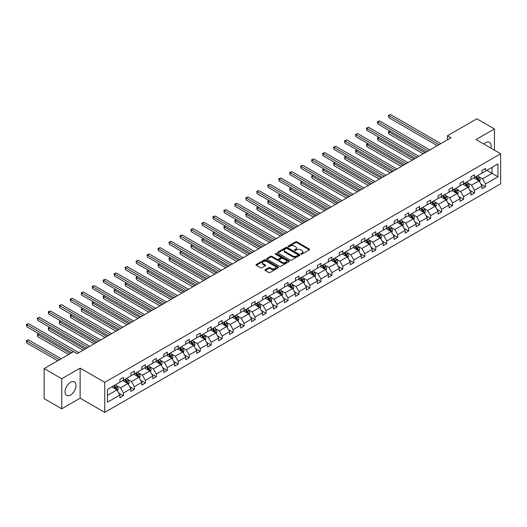 <?xml version="1.0" encoding="UTF-8"?>
<svg xmlns="http://www.w3.org/2000/svg" width="527" height="527" viewBox="0 0 527 527"><rect width="100%" height="100%" fill="white"/><g stroke="black" fill="none" stroke-linecap="round" stroke-linejoin="round"><path stroke-width="0.79" d="M301.029 254.093A0.685 0.395 0 0 0 301.997 254.093L309.336 249.857A0.975 0.567 0 0 0 309.619 249.462A0.975 0.567 0 0 0 309.336 249.06L296.905 241.886A0.975 0.567 0 0 0 295.528 241.886L288.19 246.122A0.685 0.395 0 0 0 289.158 246.682L290.107 246.135A3.122 1.805 0 0 1 294.527 246.135L295.561 246.728A3.122 1.805 0 0 1 296.477 248.006A3.122 1.805 0 0 1 295.561 249.284L294.613 249.831A0.685 0.395 0 0 0 295.575 250.391L296.53 249.838A3.122 1.805 0 0 1 300.943 249.838L301.978 250.437A3.122 1.805 0 0 1 302.893 251.715A3.122 1.805 0 0 1 301.978 252.986L301.029 253.54A0.685 0.395 0 0 0 301.029 254.093L301.029 253.54M70.532 395.026A7.76 4.479 120 0 0 75.598 388.188A7.76 4.479 120 0 0 74.412 381.976A7.76 4.479 120 0 0 70.532 382.358A7.76 4.479 120 0 0 65.467 389.196A7.76 4.479 120 0 0 66.652 395.408A7.76 4.479 120 0 0 70.532 395.026M490.821 148.094A7.76 4.479 120 0 0 489.511 142.316A7.76 4.479 120 0 0 485.637 142.698A7.76 4.479 120 0 0 483.858 144.069M265.219 269.712A0.975 0.567 0 0 0 264.936 270.107A0.975 0.567 0 0 0 265.219 270.509L268.704 272.518A0.975 0.567 0 0 0 270.087 272.518L278.23 267.815A0.975 0.567 0 0 0 278.519 267.42A0.975 0.567 0 0 0 278.23 267.018L265.806 259.844A0.975 0.567 0 0 0 264.422 259.844L256.28 264.547A0.975 0.567 0 0 0 255.99 264.949A0.975 0.567 0 0 0 256.28 265.344L260.49 267.775A0.975 0.567 0 0 0 261.873 267.775L265.358 265.766A0.975 0.567 0 0 0 265.641 265.364A0.975 0.567 0 0 0 265.358 264.969L263.269 263.763A2.609 1.509 0 0 1 262.505 262.696A2.609 1.509 0 0 1 264.119 261.3A2.609 1.509 0 0 1 266.965 261.629L275.14 266.352A2.609 1.509 0 0 1 275.911 267.42A2.609 1.509 0 0 1 274.297 268.81A2.609 1.509 0 0 1 271.451 268.487L270.087 267.696A0.975 0.567 0 0 0 268.704 267.696L265.219 269.712L265.219 270.509M80.13 368.123L61.738 378.742L44.156 368.59L44.156 398.643L61.738 408.794L80.13 398.175L104.748 412.384L104.748 382.338L80.13 368.123L80.13 398.175M494.425 150.175L494.425 128.937L476.033 139.556L500.65 153.765L104.748 382.338M494.425 128.937L476.843 118.786L447.476 135.735L447.476 139.8M44.156 368.59L73.523 351.641L77.041 353.67L450.993 137.764L447.476 135.735M290.173 260.121A0.975 0.567 0 0 0 291.556 260.121L299.705 255.417A0.975 0.567 0 0 0 299.988 255.022A0.975 0.567 0 0 0 299.705 254.62L287.274 247.446A0.975 0.567 0 0 0 285.897 247.446L277.749 252.15A0.975 0.567 0 0 0 277.465 252.552A0.975 0.567 0 0 0 277.749 252.947L290.173 260.121M275.641 254.245A0.685 0.395 0 0 1 276.332 254.337L288.954 261.623L280.819 266.319A0.975 0.567 0 0 1 279.442 266.319L267.011 259.146L270.503 257.15L270.503 256.339L267.011 258.349A0.975 0.567 0 0 0 266.728 258.75A0.975 0.567 0 0 0 267.011 259.146L267.011 258.349M270.503 257.15A0.975 0.567 0 0 1 271.879 257.15L271.879 256.339A0.975 0.567 0 0 0 270.503 256.339M271.879 256.339L276.919 259.244A0.975 0.567 0 0 0 278.302 259.244L280.614 257.914A0.975 0.567 0 0 0 280.898 257.512A0.975 0.567 0 0 0 280.614 257.117L275.371 254.086A0.685 0.395 0 0 1 276.332 253.527L288.967 260.819A0.975 0.567 0 0 1 289.251 261.221A0.975 0.567 0 0 1 288.967 261.616L288.967 260.819M61.738 378.742L61.738 408.794M107.455 389.381L119.906 382.194L119.906 379.473L123.423 377.444L123.423 380.165L130.88 375.863L130.88 373.142L134.392 371.107L134.392 373.827L141.849 369.526L141.849 366.805L145.366 364.776L145.366 367.497L152.823 363.189L152.823 360.468L156.341 358.439L156.341 361.16L163.792 356.858L163.792 354.137L167.309 352.108L167.309 354.829L174.766 350.521L174.766 347.8L178.284 345.771L178.284 348.492L185.735 344.19L185.735 341.47L189.252 339.434L189.252 342.155L196.709 337.853L196.709 335.132L200.227 333.104L200.227 335.824L207.678 331.516L207.678 328.795L211.195 326.766L211.195 329.487L218.652 325.185L218.652 322.465L222.17 320.436L222.17 323.156L229.627 318.848L229.627 316.128L233.138 314.099L233.138 316.819L240.595 312.518L240.595 309.797L244.113 307.761L244.113 310.482L251.57 306.18L251.57 303.46L255.088 301.431L255.088 304.151L262.538 299.843L262.538 297.123L266.056 295.094L266.056 297.814L273.513 293.513L273.513 290.792L277.031 288.763L277.031 291.484L284.481 287.175L284.481 284.455L287.999 282.426L287.999 285.147L295.456 280.845L295.456 278.124L298.974 276.089L298.974 278.809L306.424 274.508L306.424 271.787L309.942 269.758L309.942 272.479L317.399 268.171L317.399 265.45L320.917 263.421L320.917 266.142L328.374 261.84L328.374 259.119L331.885 257.09L331.885 259.811L339.342 255.503L339.342 252.782L342.86 250.753L342.86 253.474L350.317 249.172L350.317 246.452L353.834 244.416L353.834 247.137L361.285 242.835L361.285 240.114L364.803 238.085L364.803 240.806L372.26 236.498L372.26 233.777L375.777 231.748L375.777 234.469L383.228 230.167L383.228 227.447L386.746 225.418L386.746 228.138L394.203 223.83L394.203 221.109L397.72 219.08L397.72 221.801L405.171 217.499L405.171 214.779L408.688 212.743L408.688 215.464L416.146 211.162L416.146 208.442L419.663 206.413L419.663 209.133L427.12 204.825L427.12 202.105L430.631 200.076L430.631 202.796L438.089 198.495L438.089 195.774L441.606 193.745L441.606 196.466L449.063 192.157L449.063 189.437L452.581 187.408L452.581 190.128L460.031 185.827L460.031 183.106L463.549 181.071L463.549 183.791L471.006 179.49L471.006 176.769L474.524 174.74L474.524 177.461L481.974 173.152L481.974 170.432L485.492 168.403L485.492 171.123L497.943 163.937L497.943 176.769L485.492 183.956L485.492 186.677L481.974 188.706L481.974 185.985L474.524 190.293L474.524 193.014L471.006 195.043L471.006 192.322L463.549 196.624L463.549 199.344L460.031 201.38L460.031 198.659L452.581 202.961L452.581 205.682L449.063 207.71L449.063 204.99L441.606 209.298L441.606 212.019L438.089 214.048L438.089 211.327L430.631 215.629L430.631 218.349L427.12 220.378L427.12 217.658L419.663 221.966L419.663 224.686L416.146 226.715L416.146 223.995L408.688 228.296L408.688 231.017L405.171 233.053L405.171 230.332L397.72 234.634L397.72 237.354L394.203 239.383L394.203 236.663L386.746 240.971L386.746 243.691L383.228 245.72L383.228 243L375.777 247.301L375.777 250.022L372.26 252.051L372.26 249.33L364.803 253.639L364.803 256.359L361.285 258.388L361.285 255.667L353.834 259.969L353.834 262.69L350.317 264.725L350.317 262.005L342.86 266.306L342.86 269.027L339.342 271.056L339.342 268.335L331.885 272.643L331.885 275.364L328.374 277.393L328.374 274.672L320.917 278.974L320.917 281.695L317.399 283.724L317.399 281.003L309.942 285.311L309.942 288.032L306.424 290.061L306.424 287.34L298.974 291.642L298.974 294.362L295.456 296.398L295.456 293.677L287.999 297.979L287.999 300.7L284.481 302.729L284.481 300.008L277.031 304.316L277.031 307.037L273.513 309.066L273.513 306.345L266.056 310.647L266.056 313.367L262.538 315.396L262.538 312.676L255.088 316.984L255.088 319.705L251.57 321.733L251.57 319.013L244.113 323.315L244.113 326.035L240.595 328.071L240.595 325.35L233.138 329.652L233.138 332.372L229.627 334.401L229.627 331.681L222.17 335.989L222.17 338.709L218.652 340.738L218.652 338.018L211.195 342.319L211.195 345.04L207.678 347.069L207.678 344.348L200.227 348.657L200.227 351.377L196.709 353.406L196.709 350.686L189.252 354.987L189.252 357.708L185.735 359.743L185.735 357.023L178.284 361.324L178.284 364.045L174.766 366.074L174.766 363.353L167.309 367.662L167.309 370.382L163.792 372.411L163.792 369.69L156.341 373.992L156.341 376.713L152.823 378.742L152.823 376.021L145.366 380.329L145.366 383.05L141.849 385.079L141.849 382.358L134.392 386.66L134.392 389.381L130.88 391.416L130.88 388.695L123.423 392.997L123.423 395.718L119.906 397.747L119.906 395.026L107.455 402.213L107.455 389.381M104.748 412.384L500.65 183.818L500.65 153.765M122.719 380.573L127.923 383.577L120.466 387.879L116.401 385.527M120.466 387.879L123.423 392.997M127.923 383.577L130.88 388.695M119.906 381.548L120.466 381.871L123.423 380.165M133.693 374.236L138.897 377.24L131.44 381.548L127.369 379.196M131.44 381.548L134.392 386.66M138.897 377.24L141.849 382.358M130.88 375.211L131.44 375.534L134.392 373.827M144.661 367.899L149.866 370.909L142.415 375.211L138.344 372.859M142.415 375.211L145.366 380.329M149.866 370.909L152.823 376.021M141.849 368.874L142.415 369.203L145.366 367.497M155.636 361.568L160.84 364.572L153.383 368.874L149.312 366.528M153.383 368.874L156.341 373.992M160.84 364.572L163.792 369.69M152.823 362.543L153.383 362.866L156.341 361.16M166.604 355.231L171.809 358.235L164.358 362.543L160.287 360.191M164.358 362.543L167.309 367.662M171.809 358.235L174.766 363.353M163.792 356.206L164.358 356.535L167.309 354.829M177.579 348.9L182.783 351.904L175.326 356.206L171.255 353.854M175.326 356.206L178.284 361.324M182.783 351.904L185.735 357.023M174.766 349.875L175.326 350.198L178.284 348.492M188.547 342.563L193.758 345.567L186.301 349.875L182.23 347.524M186.301 349.875L189.252 354.987M193.758 345.567L196.709 350.686M185.735 343.538L186.301 343.861L189.252 342.155M199.522 336.233L204.726 339.236L197.269 343.538L193.198 341.186M197.269 343.538L200.227 348.657M204.726 339.236L207.678 344.348M196.709 337.201L197.269 337.53L200.227 335.824M210.497 329.895L215.701 332.899L208.244 337.201L204.173 334.856M208.244 337.201L211.195 342.319M215.701 332.899L218.652 338.018M207.678 330.87L208.244 331.193L211.195 329.487M221.465 323.558L226.669 326.562L219.212 330.87L215.141 328.519M219.212 330.87L222.17 335.989M226.669 326.562L229.627 331.681M218.652 324.533L219.212 324.863L222.17 323.156M232.44 317.228L237.644 320.232L230.187 324.533L226.116 322.181M230.187 324.533L233.138 329.652M237.644 320.232L240.595 325.35M229.627 318.203L230.187 318.525L233.138 316.819M243.408 310.89L248.612 313.894L241.162 318.203L237.091 315.851M241.162 318.203L244.113 323.315M248.612 313.894L251.57 319.013M240.595 311.865L241.162 312.188L244.113 310.482M254.383 304.56L259.587 307.564L252.13 311.865L248.059 309.514M252.13 311.865L255.088 316.984M259.587 307.564L262.538 312.676M251.57 305.528L252.13 305.858L255.088 304.151M265.351 298.223L270.555 301.227L263.105 305.528L259.034 303.183M263.105 305.528L266.056 310.647M270.555 301.227L273.513 306.345M262.538 299.198L263.105 299.52L266.056 297.814M276.326 291.886L281.53 294.889L274.073 299.198L270.002 296.846M274.073 299.198L277.031 304.316M281.53 294.889L284.481 300.008M273.513 292.86L274.073 293.19L277.031 291.484M287.294 285.555L292.505 288.559L285.048 292.86L280.977 290.509M285.048 292.86L287.999 297.979M292.505 288.559L295.456 293.677M284.481 286.53L285.048 286.853L287.999 285.147M298.269 279.218L303.473 282.222L296.016 286.53L291.945 284.178M296.016 286.53L298.974 291.642M303.473 282.222L306.424 287.34M295.456 280.193L296.016 280.516L298.974 278.809M309.244 272.887L314.448 275.891L306.991 280.193L302.92 277.841M306.991 280.193L309.942 285.311M314.448 275.891L317.399 281.003M306.424 273.856L306.991 274.185L309.942 272.479M320.212 266.55L325.416 269.554L317.959 273.856L313.888 271.51M317.959 273.856L320.917 278.974M325.416 269.554L328.374 274.672M317.399 267.525L317.959 267.848L320.917 266.142M331.187 260.213L336.391 263.217L328.934 267.525L324.863 265.173M328.934 267.525L331.885 272.643M336.391 263.217L339.342 268.335M328.374 261.188L328.934 261.517L331.885 259.811M342.155 253.882L347.359 256.886L339.908 261.188L335.837 258.836M339.908 261.188L342.86 266.306M347.359 256.886L350.317 262.005M339.342 254.857L339.908 255.18L342.86 253.474M353.13 247.545L358.334 250.549L350.877 254.857L346.806 252.505M350.877 254.857L353.834 259.969M358.334 250.549L361.285 255.667M350.317 248.52L350.877 248.843L353.834 247.137M364.098 241.214L369.302 244.218L361.851 248.52L357.78 246.168M361.851 248.52L364.803 253.639M369.302 244.218L372.26 249.33M361.285 242.183L361.851 242.512L364.803 240.806M375.072 234.877L380.277 237.881L372.82 242.183L368.748 239.838M372.82 242.183L375.777 247.301M380.277 237.881L383.228 243M372.26 235.852L372.82 236.175L375.777 234.469M386.041 228.54L391.245 231.544L383.794 235.852L379.723 233.501M383.794 235.852L386.746 240.971M391.245 231.544L394.203 236.663M383.228 229.515L383.794 229.844L386.746 228.138M397.015 222.21L402.22 225.213L394.763 229.515L390.691 227.163M394.763 229.515L397.72 234.634M402.22 225.213L405.171 230.332M394.203 223.184L394.763 223.507L397.72 221.801M407.99 215.872L413.194 218.876L405.737 223.184L401.666 220.833M405.737 223.184L408.688 228.296M413.194 218.876L416.146 223.995M405.171 216.847L405.737 217.17L408.688 215.464M418.958 209.542L424.163 212.546L416.705 216.847L412.634 214.496M416.705 216.847L419.663 221.966M424.163 212.546L427.12 217.658M416.146 210.51L416.705 210.84L419.663 209.133M429.933 203.205L435.137 206.209L427.68 210.51L423.609 208.165M427.68 210.51L430.631 215.629M435.137 206.209L438.089 211.327M427.12 204.18L427.68 204.502L430.631 202.796M440.901 196.867L446.106 199.871L438.655 204.18L434.584 201.828M438.655 204.18L441.606 209.298M446.106 199.871L449.063 204.99M438.089 197.842L438.655 198.172L441.606 196.466M451.876 190.537L457.08 193.541L449.623 197.842L445.552 195.491M449.623 197.842L452.581 202.961M457.08 193.541L460.031 198.659M449.063 191.512L449.623 191.835L452.581 190.128M462.844 184.2L468.048 187.204L460.598 191.512L456.527 189.16M460.598 191.512L463.549 196.624M468.048 187.204L471.006 192.322M460.031 185.175L460.598 185.497L463.549 183.791M473.819 177.869L479.023 180.873L471.566 185.175L467.495 182.823M471.566 185.175L474.524 190.293M479.023 180.873L481.974 185.985M471.006 178.837L471.566 179.167L474.524 177.461M486.829 170.353L492.034 173.357L482.541 178.837L478.47 176.492M482.541 178.837L485.492 183.956M497.943 176.769L492.034 173.357L492.034 167.349L497.943 163.937M481.974 172.507L482.541 172.83L485.492 171.123M107.455 395.395L116.954 389.908L111.75 386.904M116.954 389.908L119.906 395.026M480.815 183.976L485.492 186.677M469.847 190.313L474.524 193.014M458.872 196.643L463.549 199.344M447.904 202.981L452.581 205.682M436.929 209.318L441.606 212.019M425.954 215.648L430.631 218.349M414.986 221.986L419.663 224.686M404.011 228.316L408.688 231.017M393.043 234.653L397.72 237.354M382.068 240.991L386.746 243.691M371.1 247.321L375.777 250.022M360.125 253.658L364.803 256.359M349.157 259.989L353.834 262.69M338.182 266.326L342.86 269.027M327.208 272.663L331.885 275.364M316.24 278.994L320.917 281.695M305.265 285.331L309.942 288.032M294.297 291.662L298.974 294.362M283.322 297.999L287.999 300.7M272.354 304.336L277.031 307.037M261.379 310.666L266.056 313.367M250.411 317.004L255.088 319.705M239.436 323.334L244.113 326.035M228.461 329.671L233.138 332.372M217.493 336.009L222.17 338.709M206.518 342.339L211.195 345.04M195.55 348.676L200.227 351.377M184.575 355.007L189.252 357.708M173.607 361.344L178.284 364.045M162.632 367.681L167.309 370.382M151.664 374.012L156.341 376.713M140.689 380.349L145.366 383.05M129.714 386.68L134.392 389.381M118.746 393.017L123.423 395.718M301.306 254.192L301.978 253.803A3.122 1.805 0 0 0 302.893 252.525L302.893 251.715M296.477 248.006L296.477 248.816A3.122 1.805 0 0 1 295.561 250.094L294.883 250.483M309.323 249.87L296.905 242.703A0.975 0.567 0 0 0 295.528 242.703L288.467 246.781M299.705 254.62L299.705 255.417L287.274 248.263A0.975 0.567 0 0 0 285.897 248.263L277.762 252.953L277.749 252.15M297.979 255.299A0.685 0.395 0 0 0 297.979 254.745L287.07 248.448A0.685 0.395 0 0 0 286.102 248.448L285.1 249.021A3.122 1.805 0 0 0 284.185 250.299A3.122 1.805 0 0 0 285.1 251.577L292.557 255.878A3.122 1.805 0 0 0 296.978 255.878L297.979 255.299L297.979 256.115A0.685 0.395 0 0 0 298.177 255.832L298.177 255.022M284.185 250.299L284.185 251.109A3.122 1.805 0 0 0 285.1 252.387L285.1 251.577M297.979 256.115L296.978 256.689A3.122 1.805 0 0 1 292.557 256.689L285.1 252.387M271.879 257.15L276.919 260.061A0.975 0.567 0 0 0 278.302 260.061L280.614 258.724A0.975 0.567 0 0 0 280.898 258.322L280.898 257.512M282.149 262.268A2.609 1.509 0 0 0 284.995 262.591A2.609 1.509 0 0 0 286.609 261.201A2.609 1.509 0 0 0 285.845 260.134L282.959 258.467A0.975 0.567 0 0 0 281.583 258.467L279.27 259.804A0.975 0.567 0 0 0 278.981 260.206A0.975 0.567 0 0 0 279.27 260.601L282.149 262.268L282.149 263.078A2.609 1.509 0 0 0 284.995 263.408A2.609 1.509 0 0 0 286.609 262.011L286.609 261.201M278.981 260.206L278.981 261.017A0.975 0.567 0 0 0 279.27 261.412L279.27 260.601M282.149 263.078L279.27 261.412M275.911 267.42L275.911 268.23A2.609 1.509 0 0 1 274.297 269.62A2.609 1.509 0 0 1 271.451 269.297L270.087 268.507A0.975 0.567 0 0 0 268.704 268.507L265.233 270.516M262.505 262.696L262.505 263.507A2.609 1.509 0 0 0 263.269 264.574L263.269 263.763M265.358 264.969L265.358 265.766L263.269 264.574M278.23 267.018L278.23 267.815L265.806 260.654A0.975 0.567 0 0 0 264.422 260.654L256.293 265.351L256.28 264.547M479.557 181.795L480.202 179.931A2.635 1.522 -120 0 0 479.366 177.685L477.785 175.577M474.952 178.521L474.267 177.606M390.145 131.098L388.807 131.869L388.807 133.904L423.247 153.785M478.635 180.649L478.779 180.043A2.635 1.522 -120 0 0 478.029 178.455L476.448 176.347M475.789 176.729L477.528 179.048A1.344 0.777 60 0 1 477.772 179.457L478.779 180.043M475.604 176.835L477.185 178.943A2.635 1.522 60 0 1 477.837 180.188M388.807 133.904L388.419 131.651L425.006 152.771M388.419 131.651L389.987 131.012M439.077 144.648L388.807 115.63L390.566 114.616L440.835 143.634M437.318 145.663L388.807 117.659L388.807 115.63L388.419 115.406L390.566 114.616M388.807 117.659L388.419 115.406M468.589 188.132L469.234 186.262A2.635 1.522 -120 0 0 468.391 184.022L466.81 181.914M463.977 184.852L463.292 183.943M379.17 137.435L377.833 138.206L377.833 140.235L412.279 160.122M467.66 186.98L467.811 186.374A2.635 1.522 -120 0 0 467.054 184.793L465.473 182.685M464.814 183.067L466.553 185.385A1.344 0.777 60 0 1 466.797 185.794L467.811 186.374M464.63 183.172L466.211 185.28A2.635 1.522 60 0 1 466.869 186.525M377.833 140.235L377.451 137.982L414.038 159.108M377.451 137.982L379.018 137.343M457.614 194.463L458.259 192.599A2.635 1.522 -120 0 0 457.416 190.352L455.842 188.244M453.009 191.189L452.324 190.273M368.202 143.772L366.864 144.543L366.864 146.572L401.304 166.453M456.692 193.317L456.837 192.711A2.635 1.522 -120 0 0 456.086 191.123L454.505 189.015M453.846 189.397L455.578 191.716A1.344 0.777 60 0 1 455.829 192.124L456.837 192.711M453.661 189.503L455.236 191.611A2.635 1.522 60 0 1 455.895 192.856M366.864 146.572L366.476 144.319L403.063 165.438M366.476 144.319L368.044 143.68M428.102 150.985L377.833 121.961L379.592 120.946L429.861 149.971M426.343 152L377.833 123.997L377.833 121.961L377.451 121.737L379.592 120.946M377.833 123.997L377.451 121.737M417.127 157.316L366.864 128.298L368.623 127.284L418.886 156.302M415.375 158.337L366.864 130.327L366.864 128.298L366.476 128.074L368.623 127.284M366.864 130.327L366.476 128.074M446.639 200.8L447.291 198.929A2.635 1.522 -120 0 0 446.448 196.69L444.867 194.582M442.034 197.526L441.349 196.611M357.227 150.103L355.89 150.874L355.89 152.902L390.336 172.79M445.717 199.647L445.868 199.048A2.635 1.522 -120 0 0 445.111 197.46L443.53 195.352M442.871 195.734L444.61 198.053A1.344 0.777 60 0 1 444.854 198.462L445.868 199.048M442.687 195.84L444.268 197.948A2.635 1.522 60 0 1 444.926 199.193M355.89 152.902L355.508 150.65L392.095 171.776M355.508 150.65L357.075 150.017M406.159 163.653L355.89 134.635L357.649 133.614L407.918 162.639M404.4 164.668L355.89 136.664L355.89 134.635L355.508 134.411L357.649 133.614M355.89 136.664L355.508 134.411M435.671 207.137L436.316 205.267A2.635 1.522 -120 0 0 435.473 203.02L433.899 200.912M431.066 203.857L430.381 202.948M346.259 156.44L344.921 157.211L344.921 159.24L379.361 179.127M434.749 205.985L434.894 205.378A2.635 1.522 -120 0 0 434.136 203.791L432.562 201.683M431.903 202.065L433.635 204.384A1.344 0.777 60 0 1 433.879 204.792L434.894 205.378M431.718 202.17L433.293 204.278A2.635 1.522 60 0 1 433.952 205.523M344.921 159.24L344.533 156.987L381.12 178.113M344.533 156.987L346.101 156.348M395.184 169.99L344.921 140.966L346.68 139.951L396.943 168.976M393.425 171.005L344.921 142.995L344.921 140.966L344.533 140.742L346.68 139.951M344.921 142.995L344.533 140.742M424.696 213.468L425.342 211.604A2.635 1.522 -120 0 0 424.505 209.357L422.924 207.249M420.091 210.194L419.406 209.278M335.284 162.771L333.947 163.541L333.947 165.577L368.393 185.458M423.774 212.322L423.919 211.716A2.635 1.522 -120 0 0 423.168 210.128L421.587 208.02M420.928 208.402L422.667 210.721A1.344 0.777 60 0 1 422.911 211.129L423.919 211.716M420.744 208.508L422.325 210.616A2.635 1.522 60 0 1 422.983 211.861M333.947 165.577L333.565 163.324L370.145 184.443M333.565 163.324L335.132 162.685M384.216 176.321L333.947 147.303L335.706 146.289L385.975 175.307M382.457 177.335L333.947 149.332L333.947 147.303L333.565 147.079L335.706 146.289M333.947 149.332L333.565 147.079M413.728 219.805L414.374 217.934A2.635 1.522 -120 0 0 413.53 215.695L411.956 213.587M409.123 216.525L408.438 215.615M324.316 169.108L322.979 169.878L322.979 171.907L357.418 191.795M412.806 218.652L412.951 218.046A2.635 1.522 -120 0 0 412.193 216.465L410.619 214.357M409.953 214.739L411.692 217.058A1.344 0.777 60 0 1 411.936 217.467L412.951 218.046M409.775 214.845L411.35 216.953A2.635 1.522 60 0 1 412.009 218.198M322.979 171.907L322.59 169.654L359.177 190.781M322.59 169.654L324.158 169.015M373.241 182.658L322.979 153.634L324.737 152.619L375 181.644M371.482 183.673L322.979 155.669L322.979 153.634L322.59 153.41L324.737 152.619M322.979 155.669L322.59 153.41M402.753 226.136L403.399 224.271A2.635 1.522 -120 0 0 402.562 222.025L400.981 219.917M398.148 222.862L397.463 221.946M313.341 175.445L312.004 176.216L312.004 178.245L346.443 198.126M401.831 224.989L401.976 224.383A2.635 1.522 -120 0 0 401.225 222.796L399.644 220.688M398.985 221.07L400.724 223.389A1.344 0.777 60 0 1 400.968 223.797L401.976 224.383M398.801 221.175L400.382 223.283A2.635 1.522 60 0 1 401.034 224.528M312.004 178.245L311.615 175.992L348.202 197.111M311.615 175.992L313.19 175.353M362.273 188.989L312.004 159.971L313.763 158.956L364.032 187.974M360.514 190.01L312.004 162L312.004 159.971L311.615 159.747L313.763 158.956M312.004 162L311.615 159.747M391.785 232.473L392.431 230.602A2.635 1.522 -120 0 0 391.587 228.362L390.006 226.254M387.18 229.199L386.495 228.283M302.366 181.775L301.036 182.546L301.036 184.575L335.475 204.463M390.856 231.32L391.008 230.721A2.635 1.522 -120 0 0 390.25 229.133L388.676 227.025M388.01 227.407L389.749 229.726A1.344 0.777 60 0 1 389.993 230.134L391.008 230.721M387.826 227.512L389.407 229.62A2.635 1.522 60 0 1 390.066 230.866M301.036 184.575L300.647 182.322L337.234 203.448M300.647 182.322L302.215 181.69M351.298 195.326L301.036 166.308L302.794 165.287L353.057 194.311M349.539 196.34L301.036 168.337L301.036 166.308L300.647 166.084L302.794 165.287M301.036 168.337L300.647 166.084M380.81 238.81L381.456 236.939A2.635 1.522 -120 0 0 380.619 234.693L379.038 232.585M376.206 235.529L375.52 234.62M291.398 188.113L290.061 188.883L290.061 190.912L324.5 210.8M379.888 237.657L380.033 237.051A2.635 1.522 -120 0 0 379.282 235.464L377.701 233.356M377.042 233.738L378.781 236.056A1.344 0.777 60 0 1 379.025 236.465L380.033 237.051M376.858 233.843L378.439 235.951A2.635 1.522 60 0 1 379.091 237.196M290.061 190.912L289.672 188.659L326.259 209.786M289.672 188.659L291.24 188.02M369.842 245.141L370.488 243.276A2.635 1.522 -120 0 0 369.644 241.03L368.063 238.922M365.231 241.867L364.546 240.951M280.423 194.443L279.086 195.214L279.086 197.25L313.532 217.131M368.913 243.994L369.065 243.388A2.635 1.522 -120 0 0 368.307 241.801L366.726 239.693M366.067 240.075L367.806 242.394A1.344 0.777 60 0 1 368.05 242.802L369.065 243.388M365.883 240.18L367.464 242.288A2.635 1.522 60 0 1 368.123 243.533M279.086 197.25L278.704 194.997L315.291 216.116M278.704 194.997L280.272 194.358M358.867 251.478L359.513 249.607A2.635 1.522 -120 0 0 358.67 247.367L357.095 245.259M354.263 248.197L353.577 247.288M269.455 200.78L268.118 201.551L268.118 203.58L302.557 223.468M357.945 250.325L358.09 249.719A2.635 1.522 -120 0 0 357.339 248.138L355.758 246.03M355.099 246.412L356.832 248.731A1.344 0.777 60 0 1 357.082 249.139L358.09 249.719M354.915 246.517L356.489 248.625A2.635 1.522 60 0 1 357.148 249.87M268.118 203.58L267.729 201.327L304.316 222.453M267.729 201.327L269.297 200.688M347.892 257.808L348.545 255.944A2.635 1.522 -120 0 0 347.701 253.698L346.12 251.59M343.288 254.534L342.603 253.619M258.48 207.118L257.143 207.888L257.143 209.917L291.589 229.798M346.97 256.662L347.122 256.056A2.635 1.522 -120 0 0 346.364 254.469L344.783 252.361M344.124 252.743L345.864 255.061A1.344 0.777 60 0 1 346.107 255.47L347.122 256.056M343.94 252.848L345.521 254.956A2.635 1.522 60 0 1 346.18 256.201M257.143 209.917L256.761 207.664L293.348 228.784M256.761 207.664L258.329 207.025M336.924 264.146L337.57 262.275A2.635 1.522 -120 0 0 336.727 260.035L335.152 257.927M332.32 260.872L331.635 259.956M247.512 213.448L246.175 214.219L246.175 216.248L280.614 236.136M336.002 262.993L336.147 262.387A2.635 1.522 -120 0 0 335.396 260.806L333.815 258.698M333.156 259.08L334.889 261.399A1.344 0.777 60 0 1 335.132 261.807L336.147 262.387M332.972 259.185L334.546 261.293A2.635 1.522 60 0 1 335.205 262.538M246.175 216.248L245.786 213.995L282.373 235.121M245.786 213.995L247.354 213.363M325.95 270.483L326.595 268.612A2.635 1.522 -120 0 0 325.758 266.366L324.177 264.258M321.345 267.202L320.66 266.293M236.537 219.785L235.2 220.556L235.2 222.585L269.646 242.473M325.027 269.33L325.172 268.724A2.635 1.522 -120 0 0 324.421 267.136L322.84 265.028M322.181 265.41L323.921 267.729A1.344 0.777 60 0 1 324.164 268.138L325.172 268.724M321.997 265.516L323.578 267.624A2.635 1.522 60 0 1 324.237 268.869M235.2 222.585L234.818 220.332L271.398 241.452M234.818 220.332L236.386 219.693M314.981 276.813L315.627 274.949A2.635 1.522 -120 0 0 314.784 272.703L313.209 270.595M310.377 273.539L309.692 272.624M225.569 226.116L224.232 226.887L224.232 228.922L258.671 248.803M314.059 275.667L314.204 275.061A2.635 1.522 -120 0 0 313.446 273.473L311.872 271.365M311.207 271.748L312.946 274.066A1.344 0.777 60 0 1 313.19 274.475L314.204 275.061M311.029 271.853L312.603 273.961A2.635 1.522 60 0 1 313.262 275.206M224.232 228.922L223.843 226.669L260.43 247.789M223.843 226.669L225.411 226.03M304.007 283.151L304.652 281.28A2.635 1.522 -120 0 0 303.815 279.04L302.234 276.932M299.402 279.87L298.717 278.961M214.594 232.453L213.257 233.224L213.257 235.253L247.697 255.14M303.084 281.998L303.229 281.392A2.635 1.522 -120 0 0 302.478 279.811L300.897 277.703M300.238 278.085L301.978 280.404A1.344 0.777 60 0 1 302.221 280.812L303.229 281.392M300.054 278.19L301.635 280.298A2.635 1.522 60 0 1 302.287 281.543M213.257 235.253L212.868 233L249.455 254.126M212.868 233L214.443 232.361M293.038 289.481L293.684 287.617A2.635 1.522 -120 0 0 292.841 285.37L291.26 283.262M288.434 286.207L287.749 285.291M203.62 238.79L202.289 239.561L202.289 241.59L236.728 261.471M292.11 288.335L292.261 287.729A2.635 1.522 -120 0 0 291.503 286.141L289.929 284.033M289.264 284.415L291.003 286.734A1.344 0.777 60 0 1 291.247 287.143L292.261 287.729M289.079 284.521L290.66 286.629A2.635 1.522 60 0 1 291.319 287.874M202.289 241.59L201.9 239.337L238.487 260.457M201.9 239.337L203.468 238.698M282.064 295.818L282.709 293.947A2.635 1.522 -120 0 0 281.873 291.708L280.292 289.6M277.459 292.544L276.774 291.629M192.651 245.121L191.314 245.892L191.314 247.921L225.754 267.808M281.141 294.665L281.286 294.059A2.635 1.522 -120 0 0 280.535 292.478L278.954 290.37M278.296 290.752L280.035 293.071A1.344 0.777 60 0 1 280.278 293.48L281.286 294.059M278.111 290.858L279.692 292.966A2.635 1.522 60 0 1 280.344 294.211M191.314 247.921L190.926 245.668L227.512 266.794M190.926 245.668L192.493 245.035M340.33 201.663L290.061 172.639L291.82 171.624L342.089 200.649M338.571 202.678L290.061 174.668L290.061 172.639L289.672 172.415L291.82 171.624M290.061 174.668L289.672 172.415M329.355 207.994L279.086 178.976L280.845 177.961L331.114 206.979M327.596 209.008L279.086 181.005L279.086 178.976L278.704 178.752L280.845 177.961M279.086 181.005L278.704 178.752M318.38 214.331L268.118 185.306L269.877 184.292L320.139 213.316M316.628 215.345L268.118 187.342L268.118 185.306L267.729 185.082L269.877 184.292M268.118 187.342L267.729 185.082M307.412 220.661L257.143 191.644L258.902 190.629L309.171 219.647M305.653 221.683L257.143 193.672L257.143 191.644L256.761 191.42L258.902 190.629M257.143 193.672L256.761 191.42M296.438 226.999L246.175 197.981L247.934 196.96L298.196 225.984M294.679 228.013L246.175 200.01L246.175 197.981L245.786 197.757L247.934 196.96M246.175 200.01L245.786 197.757M285.469 233.336L235.2 204.311L236.959 203.297L287.228 232.321M283.71 234.35L235.2 206.34L235.2 204.311L234.818 204.087L236.959 203.297M235.2 206.34L234.818 204.087M274.495 239.666L224.232 210.648L225.991 209.634L276.253 238.652M272.736 240.681L224.232 212.677L224.232 210.648L223.843 210.425L225.991 209.634M224.232 212.677L223.843 210.425M263.526 246.004L213.257 216.979L215.016 215.965L265.285 244.989M261.767 247.018L213.257 219.015L213.257 216.979L212.868 216.755L215.016 215.965M213.257 219.015L212.868 216.755M252.552 252.334L202.289 223.316L204.048 222.302L254.31 251.32M250.793 253.355L202.289 225.345L202.289 223.316L201.9 223.092L204.048 222.302M202.289 225.345L201.9 223.092M241.583 258.671L191.314 229.653L193.073 228.632L243.342 257.657M239.825 259.686L191.314 231.682L191.314 229.653L190.926 229.429L193.073 228.632M191.314 231.682L190.926 229.429M271.095 302.155L271.741 300.285A2.635 1.522 -120 0 0 270.898 298.038L269.317 295.93M266.484 298.875L265.799 297.966M181.677 251.458L180.339 252.229L180.339 254.258L214.785 274.145M270.167 301.003L270.318 300.397A2.635 1.522 -120 0 0 269.56 298.809L267.979 296.701M267.321 297.083L269.06 299.402A1.344 0.777 60 0 1 269.304 299.81L270.318 300.397M267.136 297.188L268.717 299.296A2.635 1.522 60 0 1 269.376 300.542M180.339 254.258L179.957 252.005L216.544 273.124M179.957 252.005L181.525 251.366M230.609 265.009L180.339 235.984L182.098 234.97L232.367 263.994M228.85 266.023L180.339 238.013L180.339 235.984L179.957 235.76L182.098 234.97M180.339 238.013L179.957 235.76M260.121 308.486L260.766 306.622A2.635 1.522 -120 0 0 259.923 304.375L258.349 302.267M255.516 305.212L254.831 304.296M170.708 257.789L169.371 258.559L169.371 260.595L203.811 280.476M259.198 307.34L259.343 306.734A2.635 1.522 -120 0 0 258.592 305.146L257.011 303.038M256.353 303.42L258.085 305.739A1.344 0.777 60 0 1 258.335 306.147L259.343 306.734M256.168 303.526L257.749 305.634A2.635 1.522 60 0 1 258.401 306.879M169.371 260.595L168.983 258.342L205.57 279.462M168.983 258.342L170.55 257.703M219.64 271.339L169.371 242.321L171.13 241.307L221.393 270.325M217.882 272.354L169.371 244.35L169.371 242.321L168.983 242.097L171.13 241.307M169.371 244.35L168.983 242.097M249.146 314.823L249.798 312.952A2.635 1.522 -120 0 0 248.955 310.713L247.374 308.605M244.541 311.543L243.856 310.634M159.734 264.126L158.396 264.897L158.396 266.925L192.842 286.813M248.224 313.67L248.375 313.064A2.635 1.522 -120 0 0 247.618 311.483L246.037 309.375M245.378 309.757L247.117 312.076A1.344 0.777 60 0 1 247.361 312.485L248.375 313.064M245.193 309.863L246.774 311.971A2.635 1.522 60 0 1 247.433 313.216M158.396 266.925L158.014 264.673L194.601 285.799M158.014 264.673L159.582 264.034M208.666 277.676L158.396 248.652L160.155 247.637L210.425 276.662M206.907 278.691L158.396 250.687L158.396 248.652L158.014 248.428L160.155 247.637M158.396 250.687L158.014 248.428M238.178 321.154L238.823 319.29A2.635 1.522 -120 0 0 237.98 317.043L236.406 314.935M233.573 317.88L232.888 316.964M148.766 270.463L147.428 271.234L147.428 273.263L181.868 293.144M237.255 320.008L237.4 319.402A2.635 1.522 -120 0 0 236.649 317.814L235.068 315.706M234.41 316.088L236.142 318.407A1.344 0.777 60 0 1 236.386 318.815L237.4 319.402M234.225 316.193L235.8 318.301A2.635 1.522 60 0 1 236.458 319.546M147.428 273.263L147.04 271.01L183.627 292.129M147.04 271.01L148.607 270.371M197.691 284.007L147.428 254.989L149.187 253.974L199.45 282.992M195.932 285.028L147.428 257.018L147.428 254.989L147.04 254.765L149.187 253.974M147.428 257.018L147.04 254.765M227.203 327.491L227.848 325.62A2.635 1.522 -120 0 0 227.012 323.38L225.431 321.272M222.598 324.217L221.913 323.301M137.791 276.794L136.453 277.564L136.453 279.593L170.9 299.481M226.281 326.338L226.426 325.732A2.635 1.522 -120 0 0 225.675 324.151L224.094 322.043M223.435 322.425L225.174 324.744A1.344 0.777 60 0 1 225.418 325.152L226.426 325.732M223.25 322.531L224.831 324.639A2.635 1.522 60 0 1 225.49 325.884M136.453 279.593L136.071 277.34L172.652 298.466M136.071 277.34L137.639 276.708M186.723 290.344L136.453 261.326L138.212 260.305L188.482 289.33M184.964 291.359L136.453 263.355L136.453 261.326L136.071 261.102L138.212 260.305M136.453 263.355L136.071 261.102M216.235 333.828L216.88 331.957A2.635 1.522 -120 0 0 216.037 329.711L214.463 327.603M211.63 330.548L210.945 329.638M126.823 283.131L125.485 283.901L125.485 285.93L159.925 305.818M215.312 332.675L215.457 332.069A2.635 1.522 -120 0 0 214.7 330.482L213.125 328.374M212.46 328.756L214.199 331.075A1.344 0.777 60 0 1 214.443 331.483L215.457 332.069M212.282 328.861L213.857 330.969A2.635 1.522 60 0 1 214.515 332.214M125.485 285.93L125.097 283.678L161.684 304.797M125.097 283.678L126.664 283.039M175.748 296.681L125.485 267.657L127.244 266.642L177.507 295.667M173.989 297.696L125.485 269.686L125.485 267.657L125.097 267.433L127.244 266.642M125.485 269.686L125.097 267.433M205.26 340.159L205.905 338.294A2.635 1.522 -120 0 0 205.069 336.048L203.488 333.94M200.655 336.885L199.97 335.969M115.848 289.461L114.511 290.232L114.511 292.268L148.95 312.149M204.338 339.013L204.483 338.406A2.635 1.522 -120 0 0 203.732 336.819L202.151 334.711M201.492 335.093L203.231 337.412A1.344 0.777 60 0 1 203.475 337.82L204.483 338.406M201.307 335.198L202.888 337.306A2.635 1.522 60 0 1 203.541 338.551M114.511 292.268L114.122 290.015L150.709 311.134M114.122 290.015L115.696 289.376M164.78 303.012L114.511 273.994L116.269 272.979L166.539 301.997M163.021 304.026L114.511 276.023L114.511 273.994L114.122 273.77L116.269 272.979M114.511 276.023L114.122 273.77M194.292 346.496L194.937 344.625A2.635 1.522 -120 0 0 194.094 342.385L192.513 340.277M189.687 343.215L189.002 342.306M104.873 295.799L103.542 296.569L103.542 298.598L137.982 318.486M193.363 345.343L193.514 344.737A2.635 1.522 -120 0 0 192.757 343.156L191.182 341.048M190.517 341.43L192.256 343.749A1.344 0.777 60 0 1 192.5 344.157L193.514 344.737M190.333 341.536L191.914 343.644A2.635 1.522 60 0 1 192.572 344.889M103.542 298.598L103.154 296.345L139.741 317.471M103.154 296.345L104.721 295.706M153.805 309.349L103.542 280.324L105.301 279.31L155.564 308.335M152.046 310.363L103.542 282.36L103.542 280.324L103.154 280.1L105.301 279.31M103.542 282.36L103.154 280.1M183.317 352.827L183.963 350.962A2.635 1.522 -120 0 0 183.126 348.716L181.545 346.608M178.712 349.553L178.027 348.637M93.905 302.136L92.568 302.906L92.568 304.935L127.007 324.816M182.395 351.68L182.54 351.074A2.635 1.522 -120 0 0 181.789 349.487L180.208 347.379M179.549 347.761L181.288 350.08A1.344 0.777 60 0 1 181.532 350.488L182.54 351.074M179.364 347.866L180.945 349.974A2.635 1.522 60 0 1 181.598 351.219M92.568 304.935L92.179 302.682L128.766 323.802M92.179 302.682L93.747 302.043M142.837 315.68L92.568 286.662L94.326 285.647L144.596 314.665M141.078 316.701L92.568 288.691L92.568 286.662L92.179 286.438L94.326 285.647M92.568 288.691L92.179 286.438M172.349 359.164L172.994 357.293A2.635 1.522 -120 0 0 172.151 355.053L170.57 352.945M167.738 355.89L167.059 354.974M82.93 308.466L81.593 309.237L81.593 311.266L116.039 331.154M171.42 358.011L171.571 357.405A2.635 1.522 -120 0 0 170.814 355.824L169.233 353.716M168.574 354.098L170.313 356.417A1.344 0.777 60 0 1 170.557 356.825L171.571 357.405M168.39 354.203L169.971 356.311A2.635 1.522 60 0 1 170.629 357.556M81.593 311.266L81.211 309.013L117.798 330.139M81.211 309.013L82.779 308.381M131.862 322.017L81.593 292.999L83.352 291.978L133.621 321.002M130.103 323.031L81.593 295.028L81.593 292.999L81.211 292.775L83.352 291.978M81.593 295.028L81.211 292.775M161.374 365.501L162.02 363.63A2.635 1.522 -120 0 0 161.176 361.384L159.602 359.276M156.769 362.22L156.084 361.311M71.962 314.803L70.625 315.574L70.625 317.603L105.064 337.491M160.452 364.348L160.597 363.742A2.635 1.522 -120 0 0 159.846 362.154L158.265 360.046M157.606 360.428L159.338 362.747A1.344 0.777 60 0 1 159.589 363.156L160.597 363.742M157.421 360.534L159.002 362.642A2.635 1.522 60 0 1 159.655 363.887M70.625 317.603L70.236 315.35L106.823 336.47M70.236 315.35L71.804 314.711M120.894 328.354L70.625 299.329L72.383 298.315L122.646 327.339M119.135 329.368L70.625 301.358L70.625 299.329L70.236 299.105L72.383 298.315M70.625 301.358L70.236 299.105M150.399 371.831L151.051 369.967A2.635 1.522 -120 0 0 150.208 367.721L148.627 365.613M145.795 368.557L145.109 367.642M60.987 321.134L59.65 321.905L59.65 323.94L94.096 343.821M149.477 370.685L149.628 370.079A2.635 1.522 -120 0 0 148.871 368.492L147.29 366.384M146.631 366.766L148.37 369.084A1.344 0.777 60 0 1 148.614 369.493L149.628 370.079M146.447 366.871L148.028 368.979A2.635 1.522 60 0 1 148.686 370.224M59.65 323.94L59.268 321.687L95.855 342.807M59.268 321.687L60.836 321.048M109.919 334.685L59.65 305.667L61.409 304.652L111.678 333.67M108.16 335.699L59.65 307.696L59.65 305.667L59.268 305.443L61.409 304.652M59.65 307.696L59.268 305.443M139.431 378.169L140.077 376.298A2.635 1.522 -120 0 0 139.233 374.058L137.659 371.95M134.826 374.888L134.141 373.979M50.019 327.471L48.682 328.242L48.682 330.271L83.121 350.159M138.509 377.016L138.654 376.41A2.635 1.522 -120 0 0 137.903 374.829L136.322 372.721M135.663 373.103L137.395 375.422A1.344 0.777 60 0 1 137.639 375.83L138.654 376.41M135.479 373.208L137.053 375.316A2.635 1.522 60 0 1 137.712 376.561M48.682 330.271L48.293 328.018L84.88 349.144M48.293 328.018L49.861 327.379M98.944 341.022L48.682 311.997L50.44 310.983L100.703 340.007M97.185 342.036L48.682 314.033L48.682 311.997L48.293 311.773L50.44 310.983M48.682 314.033L48.293 311.773M128.456 384.499L129.108 382.635A2.635 1.522 -120 0 0 128.265 380.389L126.684 378.281M123.852 381.225L123.166 380.31M39.044 333.808L37.707 334.579L37.707 336.608L68.635 354.46M127.534 383.353L127.686 382.747A2.635 1.522 -120 0 0 126.928 381.159L125.347 379.051M124.688 379.433L126.427 381.752A1.344 0.777 60 0 1 126.671 382.161L127.686 382.747M124.504 379.539L126.085 381.647A2.635 1.522 60 0 1 126.743 382.892M37.707 336.608L37.325 334.355L70.394 353.446M37.325 334.355L38.893 333.716M87.976 347.352L37.707 318.334L39.466 317.32L89.735 346.338M86.217 348.373L37.707 320.363L37.707 318.334L37.325 318.11L39.466 317.32M37.707 320.363L37.325 318.11M117.488 390.836L118.134 388.966A2.635 1.522 -120 0 0 117.29 386.726L115.716 384.618M112.883 387.562L112.198 386.647M61.178 358.768L28.498 339.895L26.739 340.91L26.739 342.939L57.66 360.797M116.566 389.684L116.711 389.078A2.635 1.522 -120 0 0 115.953 387.497L114.379 385.389M113.713 385.771L115.453 388.089A1.344 0.777 60 0 1 115.696 388.498L116.711 389.078M113.536 385.876L115.11 387.984A2.635 1.522 60 0 1 115.769 389.229M26.739 342.939L26.35 340.686L59.419 359.783M26.35 340.686L28.498 339.895M73.484 351.661L26.739 324.672L28.498 323.65L78.76 352.675M71.731 352.675L26.739 326.7L26.739 324.672L26.35 324.448L28.498 323.65M26.739 326.7L26.35 324.448M301.978 253.803L301.978 252.986M294.613 250.391L294.613 249.831M295.561 250.094L295.561 249.284M288.19 246.682L288.19 246.122M295.528 242.703L295.528 241.886M296.905 242.703L296.905 241.886M309.336 249.857L309.336 249.06M285.897 248.263L285.897 247.446M287.274 248.263L287.274 247.446M292.557 256.689L292.557 255.878M296.978 256.689L296.978 255.878M276.919 260.061L276.919 259.244M278.302 260.061L278.302 259.244M280.614 258.724L280.614 257.914M276.332 254.337L276.332 253.527M268.704 268.507L268.704 267.696M270.087 268.507L270.087 267.696M271.451 269.297L271.451 268.487M264.422 260.654L264.422 259.844M265.806 260.654L265.806 259.844M478.832 180.761L480.189 179.977M478.029 178.455L479.366 177.685M476.434 179.378L477.185 178.943M467.864 187.098L469.214 186.314M467.054 184.793L468.391 184.022M465.46 185.708L466.211 185.28M456.889 193.429L458.246 192.651M456.086 191.123L457.416 190.352M454.491 192.045L455.236 191.611M445.914 199.766L447.271 198.982M445.111 197.46L446.448 196.69M443.517 198.383L444.268 197.948M434.946 206.097L436.297 205.319M434.136 203.791L435.473 203.02M432.548 204.713L433.293 204.278M423.971 212.434L425.329 211.65M423.168 210.128L424.505 209.357M421.574 211.05L422.325 210.616M413.003 218.771L414.354 217.987M412.193 216.465L413.53 215.695M410.599 217.381L411.35 216.953M402.029 225.101L403.386 224.324M401.225 222.796L402.562 222.025M399.631 223.718L400.382 223.283M391.06 231.439L392.411 230.655M390.25 229.133L391.587 228.362M388.656 230.055L389.407 229.62M380.086 237.769L381.443 236.992M379.282 235.464L380.619 234.693M377.688 236.386L378.439 235.951M369.117 244.106L370.468 243.322M368.307 241.801L369.644 241.03M366.713 242.723L367.464 242.288M358.143 250.444L359.5 249.66M357.339 248.138L358.67 247.367M355.745 249.054L356.489 248.625M347.168 256.774L348.525 255.997M346.364 254.469L347.701 253.698M344.77 255.391L345.521 254.956M336.2 263.111L337.55 262.327M335.396 260.806L336.727 260.035M333.802 261.728L334.546 261.293M325.225 269.442L326.582 268.665M324.421 267.136L325.758 266.366M322.827 268.059L323.578 267.624M314.257 275.779L315.607 274.995M313.446 273.473L314.784 272.703M311.852 274.396L312.603 273.961M303.282 282.116L304.639 281.332M302.478 279.811L303.815 279.04M300.884 280.726L301.635 280.298M292.314 288.447L293.664 287.67M291.503 286.141L292.841 285.37M289.909 287.063L290.66 286.629M281.339 294.784L282.696 294M280.535 292.478L281.873 291.708M278.941 293.394L279.692 292.966M270.371 301.115L271.721 300.337M269.56 298.809L270.898 298.038M267.966 299.731L268.717 299.296M259.396 307.452L260.753 306.668M258.592 305.146L259.923 304.375M256.998 306.068L257.749 305.634M248.421 313.789L249.778 313.005M247.618 311.483L248.955 310.713M246.023 312.399L246.774 311.971M237.453 320.12L238.803 319.342M236.649 317.814L237.98 317.043M235.055 318.736L235.8 318.301M226.478 326.457L227.835 325.673M225.675 324.151L227.012 323.38M224.08 325.067L224.831 324.639M215.51 332.787L216.86 332.01M214.7 330.482L216.037 329.711M213.112 331.404L213.857 330.969M204.535 339.124L205.892 338.341M203.732 336.819L205.069 336.048M202.137 337.741L202.888 337.306M193.567 345.462L194.918 344.678M192.757 343.156L194.094 342.385M191.163 344.072L191.914 343.644M182.592 351.792L183.949 351.015M181.789 349.487L183.126 348.716M180.194 350.409L180.945 349.974M171.624 358.129L172.975 357.346M170.814 355.824L172.151 355.053M169.22 356.739L169.971 356.311M160.649 364.46L162.006 363.683M159.846 362.154L161.176 361.384M158.252 363.077L159.002 362.642M149.675 370.797L151.032 370.013M148.871 368.492L150.208 367.721M147.277 369.414L148.028 368.979M138.706 377.134L140.057 376.35M137.903 374.829L139.233 374.058M136.309 375.744L137.053 375.316M127.732 383.465L129.089 382.688M126.928 381.159L128.265 380.389M125.334 382.082L126.085 381.647M116.763 389.802L118.114 389.018M115.953 387.497L117.29 386.726M114.366 388.412L115.11 387.984"/></g></svg>
